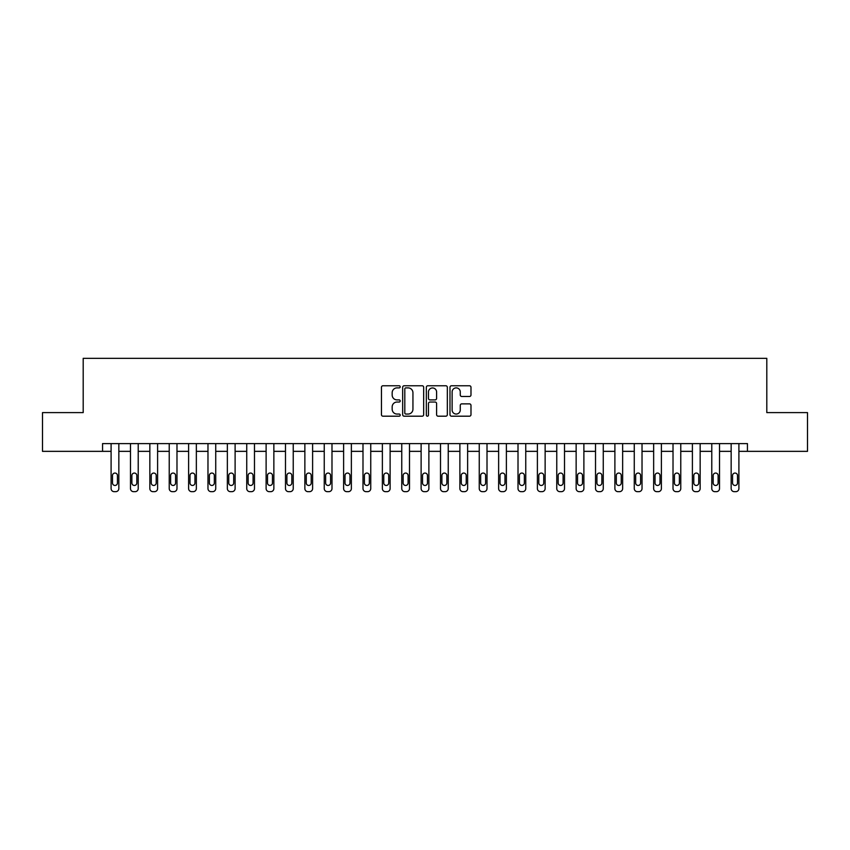 <?xml version="1.0" encoding="UTF-8"?>
<svg xmlns="http://www.w3.org/2000/svg" width="850" height="850" viewBox="0 0 850 850"><rect width="100%" height="100%" fill="white"/><g stroke="black" fill="none" stroke-linecap="round" stroke-linejoin="round"><path stroke-width="1.27" d="M400.201 386.824A1.062 1.062 0 0 0 399.128 385.762L382.967 385.762A1.519 1.519 0 0 0 381.448 387.281L381.448 414.662A1.519 1.519 0 0 0 382.967 416.192L399.128 416.192A1.062 1.062 0 0 0 400.201 415.119A1.062 1.062 0 0 0 399.128 414.056L397.046 414.056A4.866 4.866 0 0 1 392.169 409.19L392.169 406.906A4.866 4.866 0 0 1 397.046 402.039L399.128 402.039A1.062 1.062 0 0 0 400.201 400.977A1.062 1.062 0 0 0 399.128 399.904L397.046 399.904A4.866 4.866 0 0 1 392.169 395.038L392.169 392.753A4.866 4.866 0 0 1 397.046 387.887L399.128 387.887A1.062 1.062 0 0 0 400.201 386.824M469.466 396.483A1.519 1.519 0 0 0 470.985 394.963L470.985 387.281A1.519 1.519 0 0 0 469.466 385.762L451.509 385.762A1.519 1.519 0 0 0 449.99 387.281L449.99 414.662A1.519 1.519 0 0 0 451.509 416.192L469.466 416.192A1.519 1.519 0 0 0 470.985 414.662L470.985 405.386A1.519 1.519 0 0 0 469.466 403.867L461.784 403.867A1.519 1.519 0 0 0 460.264 405.386L460.264 409.987A4.069 4.069 0 0 1 456.195 414.056A4.069 4.069 0 0 1 452.126 409.987L452.126 391.956A4.069 4.069 0 0 1 456.195 387.887A4.069 4.069 0 0 1 460.264 391.956L460.264 394.963A1.519 1.519 0 0 0 461.784 396.483L469.466 396.483M102.563 451.35L42.5 451.35L42.5 412.601L83.194 412.601L83.194 358.339L766.806 358.339L766.806 412.601L807.5 412.601L807.5 451.35L747.437 451.35L747.437 443.604L102.563 443.604L102.563 451.35L111.095 451.35L111.095 488.559A3.103 3.103 0 0 0 114.198 491.661L115.749 491.661A3.103 3.103 0 0 0 118.841 488.559L118.841 451.35L130.475 451.35L130.475 488.559A3.103 3.103 0 0 0 133.567 491.661L135.118 491.661A3.103 3.103 0 0 0 138.221 488.559L138.221 451.35L149.844 451.35L149.844 488.559A3.103 3.103 0 0 0 152.947 491.661L154.498 491.661A3.103 3.103 0 0 0 157.601 488.559L157.601 451.35L169.224 451.35L169.224 488.559A3.103 3.103 0 0 0 172.327 491.661L173.878 491.661A3.103 3.103 0 0 0 176.981 488.559L176.981 451.35L188.604 451.35L188.604 488.559A3.103 3.103 0 0 0 191.707 491.661L193.248 491.661A3.103 3.103 0 0 0 196.35 488.559L196.35 451.35L207.974 451.35L207.974 488.559A3.103 3.103 0 0 0 211.076 491.661L212.627 491.661A3.103 3.103 0 0 0 215.73 488.559L215.73 451.35L227.354 451.35L227.354 488.559A3.103 3.103 0 0 0 230.456 491.661L232.008 491.661A3.103 3.103 0 0 0 235.11 488.559L235.11 451.35L246.734 451.35L246.734 488.559A3.103 3.103 0 0 0 249.836 491.661L251.387 491.661A3.103 3.103 0 0 0 254.479 488.559L254.479 451.35L266.114 451.35L266.114 488.559A3.103 3.103 0 0 0 269.206 491.661L270.757 491.661A3.103 3.103 0 0 0 273.859 488.559L273.859 451.35L285.483 451.35L285.483 488.559A3.103 3.103 0 0 0 288.586 491.661L290.137 491.661A3.103 3.103 0 0 0 293.239 488.559L293.239 451.35L304.863 451.35L304.863 488.559A3.103 3.103 0 0 0 307.966 491.661L309.517 491.661A3.103 3.103 0 0 0 312.609 488.559L312.609 451.35L324.243 451.35L324.243 488.559A3.103 3.103 0 0 0 327.346 491.661L328.886 491.661A3.103 3.103 0 0 0 331.989 488.559L331.989 451.35L343.612 451.35L343.612 488.559A3.103 3.103 0 0 0 346.715 491.661L348.266 491.661A3.103 3.103 0 0 0 351.369 488.559L351.369 451.35L362.993 451.35L362.993 488.559A3.103 3.103 0 0 0 366.095 491.661L367.646 491.661A3.103 3.103 0 0 0 370.749 488.559L370.749 451.35L382.373 451.35L382.373 488.559A3.103 3.103 0 0 0 385.475 491.661L387.026 491.661A3.103 3.103 0 0 0 390.118 488.559L390.118 451.35L401.752 451.35L401.752 488.559A3.103 3.103 0 0 0 404.844 491.661L406.396 491.661A3.103 3.103 0 0 0 409.498 488.559L409.498 451.35L421.122 451.35L421.122 488.559A3.103 3.103 0 0 0 424.224 491.661L425.776 491.661A3.103 3.103 0 0 0 428.878 488.559L428.878 451.35L440.502 451.35L440.502 488.559A3.103 3.103 0 0 0 443.604 491.661L445.156 491.661A3.103 3.103 0 0 0 448.248 488.559L448.248 451.35L459.882 451.35L459.882 488.559A3.103 3.103 0 0 0 462.974 491.661L464.525 491.661A3.103 3.103 0 0 0 467.627 488.559L467.627 451.35L479.251 451.35L479.251 488.559A3.103 3.103 0 0 0 482.354 491.661L483.905 491.661A3.103 3.103 0 0 0 487.007 488.559L487.007 451.35L498.631 451.35L498.631 488.559A3.103 3.103 0 0 0 501.734 491.661L503.285 491.661A3.103 3.103 0 0 0 506.388 488.559L506.388 451.35L518.011 451.35L518.011 488.559A3.103 3.103 0 0 0 521.114 491.661L522.654 491.661A3.103 3.103 0 0 0 525.757 488.559L525.757 451.35L537.391 451.35L537.391 488.559A3.103 3.103 0 0 0 540.483 491.661L542.034 491.661A3.103 3.103 0 0 0 545.137 488.559L545.137 451.35L556.761 451.35L556.761 488.559A3.103 3.103 0 0 0 559.863 491.661L561.414 491.661A3.103 3.103 0 0 0 564.517 488.559L564.517 451.35L576.141 451.35L576.141 488.559A3.103 3.103 0 0 0 579.243 491.661L580.794 491.661A3.103 3.103 0 0 0 583.886 488.559L583.886 451.35L595.521 451.35L595.521 488.559A3.103 3.103 0 0 0 598.612 491.661L600.164 491.661A3.103 3.103 0 0 0 603.266 488.559L603.266 451.35L614.89 451.35L614.89 488.559A3.103 3.103 0 0 0 617.992 491.661L619.544 491.661A3.103 3.103 0 0 0 622.646 488.559L622.646 451.35L634.27 451.35L634.27 488.559A3.103 3.103 0 0 0 637.372 491.661L638.924 491.661A3.103 3.103 0 0 0 642.026 488.559L642.026 451.35L653.65 451.35L653.65 488.559A3.103 3.103 0 0 0 656.753 491.661L658.293 491.661A3.103 3.103 0 0 0 661.396 488.559L661.396 451.35L673.019 451.35L673.019 488.559A3.103 3.103 0 0 0 676.122 491.661L677.673 491.661A3.103 3.103 0 0 0 680.776 488.559L680.776 451.35L692.399 451.35L692.399 488.559A3.103 3.103 0 0 0 695.502 491.661L697.053 491.661A3.103 3.103 0 0 0 700.156 488.559L700.156 451.35L711.779 451.35L711.779 488.559A3.103 3.103 0 0 0 714.882 491.661L716.433 491.661A3.103 3.103 0 0 0 719.525 488.559L719.525 451.35L731.159 451.35L731.159 488.559A3.103 3.103 0 0 0 734.251 491.661L735.803 491.661A3.103 3.103 0 0 0 738.905 488.559L738.905 451.35L747.437 451.35M423.672 387.281A1.519 1.519 0 0 0 422.142 385.762L404.196 385.762A1.519 1.519 0 0 0 402.666 387.281L402.666 414.662A1.519 1.519 0 0 0 404.196 416.192L422.142 416.192A1.519 1.519 0 0 0 423.672 414.662L423.672 387.281M427.858 385.762L445.804 385.762A1.519 1.519 0 0 1 447.334 387.281L447.334 414.662A1.519 1.519 0 0 1 445.804 416.192L438.122 416.192A1.519 1.519 0 0 1 436.603 414.662L436.603 403.559A1.519 1.519 0 0 0 435.083 402.039L429.983 402.039A1.519 1.519 0 0 0 428.464 403.559L428.464 415.119A1.062 1.062 0 0 1 427.401 416.192A1.062 1.062 0 0 1 426.328 415.119L426.328 387.281A1.519 1.519 0 0 1 427.858 385.762M405.864 387.887A1.062 1.062 0 0 0 404.802 388.949L404.802 412.994A1.062 1.062 0 0 0 405.864 414.056L408.074 414.056A4.866 4.866 0 0 0 412.941 409.19L412.941 392.753A4.866 4.866 0 0 0 408.074 387.887L405.864 387.887M436.603 392.031A4.069 4.069 0 0 0 432.533 387.961A4.069 4.069 0 0 0 428.464 392.031L428.464 398.384A1.519 1.519 0 0 0 429.983 399.904L435.083 399.904A1.519 1.519 0 0 0 436.603 398.384L436.603 392.031M112.487 482.981A2.476 2.476 0 0 0 114.973 485.456A2.476 2.476 0 0 0 117.449 482.981A2.476 2.476 0 0 1 114.973 485.456A2.476 2.476 0 0 1 112.487 482.981L112.487 475.533A2.476 2.476 0 0 1 114.973 473.057A2.476 2.476 0 0 1 117.449 475.533L117.449 482.981M118.841 443.604L118.841 488.559M111.095 443.604L111.095 488.559M114.198 491.661L115.749 491.661M131.867 482.981A2.476 2.476 0 0 0 134.343 485.456A2.476 2.476 0 0 0 136.829 482.981A2.476 2.476 0 0 1 134.343 485.456A2.476 2.476 0 0 1 131.867 482.981L131.867 475.533A2.476 2.476 0 0 1 134.343 473.057A2.476 2.476 0 0 1 136.829 475.533L136.829 482.981M151.247 482.981A2.476 2.476 0 0 0 153.722 485.456A2.476 2.476 0 0 0 156.209 482.981A2.476 2.476 0 0 1 153.722 485.456A2.476 2.476 0 0 1 151.247 482.981L151.247 475.533A2.476 2.476 0 0 1 153.722 473.057A2.476 2.476 0 0 1 156.209 475.533L156.209 482.981M170.616 482.981A2.476 2.476 0 0 0 173.102 485.456A2.476 2.476 0 0 0 175.578 482.981A2.476 2.476 0 0 1 173.102 485.456A2.476 2.476 0 0 1 170.616 482.981L170.616 475.533A2.476 2.476 0 0 1 173.102 473.057A2.476 2.476 0 0 1 175.578 475.533L175.578 482.981M138.221 443.604L138.221 488.559M130.475 443.604L130.475 488.559M133.567 491.661L135.118 491.661M157.601 443.604L157.601 488.559M149.844 443.604L149.844 488.559M152.947 491.661L154.498 491.661M176.981 443.604L176.981 488.559M169.224 443.604L169.224 488.559M172.327 491.661L173.878 491.661M189.996 482.981A2.476 2.476 0 0 0 192.482 485.456A2.476 2.476 0 0 0 194.958 482.981A2.476 2.476 0 0 1 192.482 485.456A2.476 2.476 0 0 1 189.996 482.981L189.996 475.533A2.476 2.476 0 0 1 192.482 473.057A2.476 2.476 0 0 1 194.958 475.533L194.958 482.981M196.35 443.604L196.35 488.559M188.604 443.604L188.604 488.559M191.707 491.661L193.248 491.661M209.376 482.981A2.476 2.476 0 0 0 211.852 485.456A2.476 2.476 0 0 0 214.338 482.981A2.476 2.476 0 0 1 211.852 485.456A2.476 2.476 0 0 1 209.376 482.981L209.376 475.533A2.476 2.476 0 0 1 211.852 473.057A2.476 2.476 0 0 1 214.338 475.533L214.338 482.981M228.746 482.981A2.476 2.476 0 0 0 231.232 485.456A2.476 2.476 0 0 0 233.708 482.981A2.476 2.476 0 0 1 231.232 485.456A2.476 2.476 0 0 1 228.746 482.981L228.746 475.533A2.476 2.476 0 0 1 231.232 473.057A2.476 2.476 0 0 1 233.708 475.533L233.708 482.981M248.126 482.981A2.476 2.476 0 0 0 250.612 485.456A2.476 2.476 0 0 0 253.087 482.981A2.476 2.476 0 0 1 250.612 485.456A2.476 2.476 0 0 1 248.126 482.981L248.126 475.533A2.476 2.476 0 0 1 250.612 473.057A2.476 2.476 0 0 1 253.087 475.533L253.087 482.981M267.506 482.981A2.476 2.476 0 0 0 269.981 485.456A2.476 2.476 0 0 0 272.467 482.981A2.476 2.476 0 0 1 269.981 485.456A2.476 2.476 0 0 1 267.506 482.981L267.506 475.533A2.476 2.476 0 0 1 269.981 473.057A2.476 2.476 0 0 1 272.467 475.533L272.467 482.981M286.886 482.981A2.476 2.476 0 0 0 289.361 485.456A2.476 2.476 0 0 0 291.837 482.981A2.476 2.476 0 0 1 289.361 485.456A2.476 2.476 0 0 1 286.886 482.981L286.886 475.533A2.476 2.476 0 0 1 289.361 473.057A2.476 2.476 0 0 1 291.837 475.533L291.837 482.981M215.73 443.604L215.73 488.559M207.974 443.604L207.974 488.559M211.076 491.661L212.627 491.661M235.11 443.604L235.11 488.559M227.354 443.604L227.354 488.559M230.456 491.661L232.008 491.661M254.479 443.604L254.479 488.559M246.734 443.604L246.734 488.559M249.836 491.661L251.387 491.661M273.859 443.604L273.859 488.559M266.114 443.604L266.114 488.559M269.206 491.661L270.757 491.661M293.239 443.604L293.239 488.559M285.483 443.604L285.483 488.559M288.586 491.661L290.137 491.661M306.255 482.981A2.476 2.476 0 0 0 308.741 485.456A2.476 2.476 0 0 0 311.217 482.981A2.476 2.476 0 0 1 308.741 485.456A2.476 2.476 0 0 1 306.255 482.981L306.255 475.533A2.476 2.476 0 0 1 308.741 473.057A2.476 2.476 0 0 1 311.217 475.533L311.217 482.981M312.609 443.604L312.609 488.559M304.863 443.604L304.863 488.559M307.966 491.661L309.517 491.661M325.635 482.981A2.476 2.476 0 0 0 328.111 485.456A2.476 2.476 0 0 0 330.597 482.981A2.476 2.476 0 0 1 328.111 485.456A2.476 2.476 0 0 1 325.635 482.981L325.635 475.533A2.476 2.476 0 0 1 328.111 473.057A2.476 2.476 0 0 1 330.597 475.533L330.597 482.981M331.989 443.604L331.989 488.559M324.243 443.604L324.243 488.559M327.346 491.661L328.886 491.661M345.015 482.981A2.476 2.476 0 0 0 347.491 485.456A2.476 2.476 0 0 0 349.977 482.981A2.476 2.476 0 0 1 347.491 485.456A2.476 2.476 0 0 1 345.015 482.981L345.015 475.533A2.476 2.476 0 0 1 347.491 473.057A2.476 2.476 0 0 1 349.977 475.533L349.977 482.981M351.369 443.604L351.369 488.559M343.612 443.604L343.612 488.559M346.715 491.661L348.266 491.661M364.384 482.981A2.476 2.476 0 0 0 366.871 485.456A2.476 2.476 0 0 0 369.346 482.981A2.476 2.476 0 0 1 366.871 485.456A2.476 2.476 0 0 1 364.384 482.981L364.384 475.533A2.476 2.476 0 0 1 366.871 473.057A2.476 2.476 0 0 1 369.346 475.533L369.346 482.981M370.749 443.604L370.749 488.559M362.993 443.604L362.993 488.559M366.095 491.661L367.646 491.661M383.764 482.981A2.476 2.476 0 0 0 386.251 485.456A2.476 2.476 0 0 0 388.726 482.981A2.476 2.476 0 0 1 386.251 485.456A2.476 2.476 0 0 1 383.764 482.981L383.764 475.533A2.476 2.476 0 0 1 386.251 473.057A2.476 2.476 0 0 1 388.726 475.533L388.726 482.981M390.118 443.604L390.118 488.559M382.373 443.604L382.373 488.559M385.475 491.661L387.026 491.661M403.144 482.981A2.476 2.476 0 0 0 405.62 485.456A2.476 2.476 0 0 0 408.106 482.981A2.476 2.476 0 0 1 405.62 485.456A2.476 2.476 0 0 1 403.144 482.981L403.144 475.533A2.476 2.476 0 0 1 405.62 473.057A2.476 2.476 0 0 1 408.106 475.533L408.106 482.981M409.498 443.604L409.498 488.559M401.752 443.604L401.752 488.559M404.844 491.661L406.396 491.661M422.524 482.981A2.476 2.476 0 0 0 425 485.456A2.476 2.476 0 0 0 427.476 482.981A2.476 2.476 0 0 1 425 485.456A2.476 2.476 0 0 1 422.524 482.981L422.524 475.533A2.476 2.476 0 0 1 425 473.057A2.476 2.476 0 0 1 427.476 475.533L427.476 482.981M441.894 482.981A2.476 2.476 0 0 0 444.38 485.456A2.476 2.476 0 0 0 446.856 482.981A2.476 2.476 0 0 1 444.38 485.456A2.476 2.476 0 0 1 441.894 482.981L441.894 475.533A2.476 2.476 0 0 1 444.38 473.057A2.476 2.476 0 0 1 446.856 475.533L446.856 482.981M461.274 482.981A2.476 2.476 0 0 0 463.749 485.456A2.476 2.476 0 0 0 466.236 482.981A2.476 2.476 0 0 1 463.749 485.456A2.476 2.476 0 0 1 461.274 482.981L461.274 475.533A2.476 2.476 0 0 1 463.749 473.057A2.476 2.476 0 0 1 466.236 475.533L466.236 482.981M480.654 482.981A2.476 2.476 0 0 0 483.129 485.456A2.476 2.476 0 0 0 485.616 482.981A2.476 2.476 0 0 1 483.129 485.456A2.476 2.476 0 0 1 480.654 482.981L480.654 475.533A2.476 2.476 0 0 1 483.129 473.057A2.476 2.476 0 0 1 485.616 475.533L485.616 482.981M500.023 482.981A2.476 2.476 0 0 0 502.509 485.456A2.476 2.476 0 0 0 504.985 482.981A2.476 2.476 0 0 1 502.509 485.456A2.476 2.476 0 0 1 500.023 482.981L500.023 475.533A2.476 2.476 0 0 1 502.509 473.057A2.476 2.476 0 0 1 504.985 475.533L504.985 482.981M519.403 482.981A2.476 2.476 0 0 0 521.889 485.456A2.476 2.476 0 0 0 524.365 482.981A2.476 2.476 0 0 1 521.889 485.456A2.476 2.476 0 0 1 519.403 482.981L519.403 475.533A2.476 2.476 0 0 1 521.889 473.057A2.476 2.476 0 0 1 524.365 475.533L524.365 482.981M538.783 482.981A2.476 2.476 0 0 0 541.259 485.456A2.476 2.476 0 0 0 543.745 482.981A2.476 2.476 0 0 1 541.259 485.456A2.476 2.476 0 0 1 538.783 482.981L538.783 475.533A2.476 2.476 0 0 1 541.259 473.057A2.476 2.476 0 0 1 543.745 475.533L543.745 482.981M558.163 482.981A2.476 2.476 0 0 0 560.639 485.456A2.476 2.476 0 0 0 563.114 482.981A2.476 2.476 0 0 1 560.639 485.456A2.476 2.476 0 0 1 558.163 482.981L558.163 475.533A2.476 2.476 0 0 1 560.639 473.057A2.476 2.476 0 0 1 563.114 475.533L563.114 482.981M577.532 482.981A2.476 2.476 0 0 0 580.019 485.456A2.476 2.476 0 0 0 582.494 482.981A2.476 2.476 0 0 1 580.019 485.456A2.476 2.476 0 0 1 577.532 482.981L577.532 475.533A2.476 2.476 0 0 1 580.019 473.057A2.476 2.476 0 0 1 582.494 475.533L582.494 482.981M428.878 443.604L428.878 488.559M421.122 443.604L421.122 488.559M424.224 491.661L425.776 491.661M448.248 443.604L448.248 488.559M440.502 443.604L440.502 488.559M443.604 491.661L445.156 491.661M467.627 443.604L467.627 488.559M459.882 443.604L459.882 488.559M462.974 491.661L464.525 491.661M487.007 443.604L487.007 488.559M479.251 443.604L479.251 488.559M482.354 491.661L483.905 491.661M506.388 443.604L506.388 488.559M498.631 443.604L498.631 488.559M501.734 491.661L503.285 491.661M525.757 443.604L525.757 488.559M518.011 443.604L518.011 488.559M521.114 491.661L522.654 491.661M545.137 443.604L545.137 488.559M537.391 443.604L537.391 488.559M540.483 491.661L542.034 491.661M564.517 443.604L564.517 488.559M556.761 443.604L556.761 488.559M559.863 491.661L561.414 491.661M583.886 443.604L583.886 488.559M576.141 443.604L576.141 488.559M579.243 491.661L580.794 491.661M596.912 482.981A2.476 2.476 0 0 0 599.388 485.456A2.476 2.476 0 0 0 601.874 482.981A2.476 2.476 0 0 1 599.388 485.456A2.476 2.476 0 0 1 596.912 482.981L596.912 475.533A2.476 2.476 0 0 1 599.388 473.057A2.476 2.476 0 0 1 601.874 475.533L601.874 482.981M603.266 443.604L603.266 488.559M595.521 443.604L595.521 488.559M598.612 491.661L600.164 491.661M616.293 482.981A2.476 2.476 0 0 0 618.768 485.456A2.476 2.476 0 0 0 621.254 482.981A2.476 2.476 0 0 1 618.768 485.456A2.476 2.476 0 0 1 616.293 482.981L616.293 475.533A2.476 2.476 0 0 1 618.768 473.057A2.476 2.476 0 0 1 621.254 475.533L621.254 482.981M622.646 443.604L622.646 488.559M614.89 443.604L614.89 488.559M617.992 491.661L619.544 491.661M635.662 482.981A2.476 2.476 0 0 0 638.148 485.456A2.476 2.476 0 0 0 640.624 482.981A2.476 2.476 0 0 1 638.148 485.456A2.476 2.476 0 0 1 635.662 482.981L635.662 475.533A2.476 2.476 0 0 1 638.148 473.057A2.476 2.476 0 0 1 640.624 475.533L640.624 482.981M642.026 443.604L642.026 488.559M634.27 443.604L634.27 488.559M637.372 491.661L638.924 491.661M655.042 482.981A2.476 2.476 0 0 0 657.518 485.456A2.476 2.476 0 0 0 660.004 482.981A2.476 2.476 0 0 1 657.518 485.456A2.476 2.476 0 0 1 655.042 482.981L655.042 475.533A2.476 2.476 0 0 1 657.518 473.057A2.476 2.476 0 0 1 660.004 475.533L660.004 482.981M661.396 443.604L661.396 488.559M653.65 443.604L653.65 488.559M656.753 491.661L658.293 491.661M674.422 482.981A2.476 2.476 0 0 0 676.898 485.456A2.476 2.476 0 0 0 679.384 482.981A2.476 2.476 0 0 1 676.898 485.456A2.476 2.476 0 0 1 674.422 482.981L674.422 475.533A2.476 2.476 0 0 1 676.898 473.057A2.476 2.476 0 0 1 679.384 475.533L679.384 482.981M680.776 443.604L680.776 488.559M673.019 443.604L673.019 488.559M676.122 491.661L677.673 491.661M693.791 482.981A2.476 2.476 0 0 0 696.278 485.456A2.476 2.476 0 0 0 698.753 482.981A2.476 2.476 0 0 1 696.278 485.456A2.476 2.476 0 0 1 693.791 482.981L693.791 475.533A2.476 2.476 0 0 1 696.278 473.057A2.476 2.476 0 0 1 698.753 475.533L698.753 482.981M700.156 443.604L700.156 488.559M692.399 443.604L692.399 488.559M695.502 491.661L697.053 491.661M713.171 482.981A2.476 2.476 0 0 0 715.657 485.456A2.476 2.476 0 0 0 718.133 482.981A2.476 2.476 0 0 1 715.657 485.456A2.476 2.476 0 0 1 713.171 482.981L713.171 475.533A2.476 2.476 0 0 1 715.657 473.057A2.476 2.476 0 0 1 718.133 475.533L718.133 482.981M719.525 443.604L719.525 488.559M711.779 443.604L711.779 488.559M714.882 491.661L716.433 491.661M732.551 482.981A2.476 2.476 0 0 0 735.027 485.456A2.476 2.476 0 0 0 737.513 482.981A2.476 2.476 0 0 1 735.027 485.456A2.476 2.476 0 0 1 732.551 482.981L732.551 475.533A2.476 2.476 0 0 1 735.027 473.057A2.476 2.476 0 0 1 737.513 475.533L737.513 482.981M738.905 443.604L738.905 488.559M731.159 443.604L731.159 488.559M734.251 491.661L735.803 491.661"/></g></svg>
